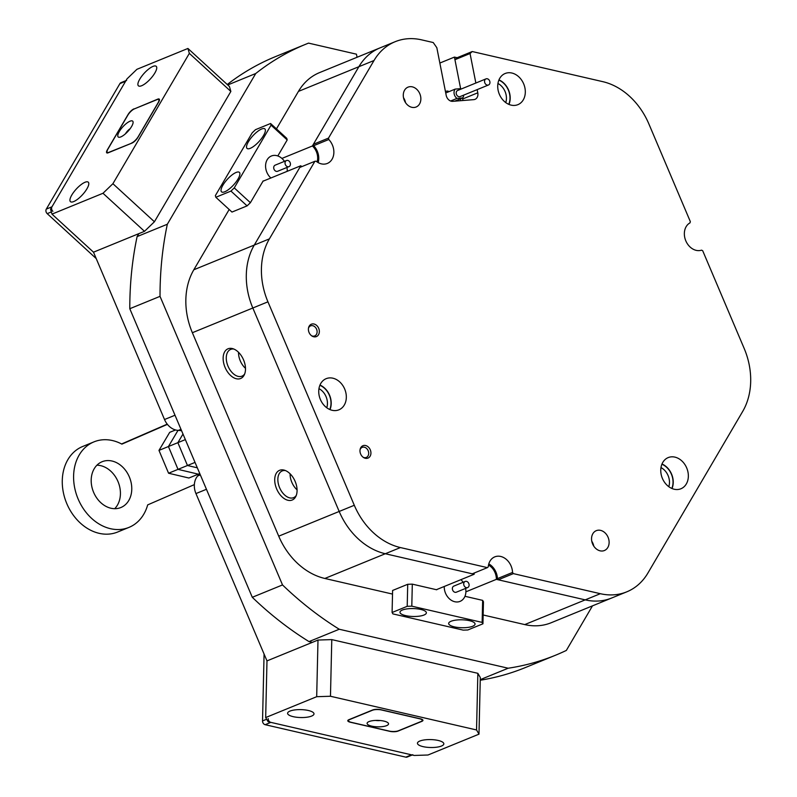 <?xml version="1.0" encoding="UTF-8"?>
<svg xmlns="http://www.w3.org/2000/svg" width="797" height="797" viewBox="0 0 797 797"><rect width="100%" height="100%" fill="white"/><g stroke="black" fill="none" stroke-linecap="round" stroke-linejoin="round"><path stroke-width="1.2" d="M311.268 324.24A6.685 5.25 67.8 0 0 308.588 327.647A6.685 5.25 67.8 0 0 312.025 336.055A6.685 5.25 67.8 0 0 316.489 336.543A6.685 5.25 67.8 0 0 318.69 328.304A6.685 5.25 67.8 0 0 311.268 324.24M311.567 335.746A5.449 4.284 67.8 0 0 314.715 335.935A5.449 4.284 67.8 0 0 314.775 335.906A5.449 4.284 67.8 0 0 316.588 329.231A5.449 4.284 67.8 0 0 310.591 325.853A5.449 4.284 67.8 0 0 310.521 325.883A5.449 4.284 67.8 0 0 308.479 328.195M362.844 445.752A6.685 5.25 67.8 0 0 360.174 449.159A6.685 5.25 67.8 0 0 363.611 457.568A6.685 5.25 67.8 0 0 368.065 458.056A6.685 5.25 67.8 0 0 370.276 449.817A6.685 5.25 67.8 0 0 362.844 445.752M363.153 457.259A5.449 4.284 67.8 0 0 366.291 457.448A5.449 4.284 67.8 0 0 366.361 457.418A5.449 4.284 67.8 0 0 368.174 450.743A5.449 4.284 67.8 0 0 362.167 447.366A5.449 4.284 67.8 0 0 362.097 447.396A5.449 4.284 67.8 0 0 360.065 449.707M596.146 530.722A10.73 8.428 67.8 0 0 592.569 543.873A10.73 8.428 67.8 0 0 604.395 550.528A10.73 8.428 67.8 0 0 604.524 550.468A10.73 8.428 67.8 0 0 608.101 537.327A10.73 8.428 67.8 0 0 596.276 530.672A10.73 8.428 67.8 0 0 596.146 530.722M325.953 378.754A16.837 13.23 67.8 0 0 320.344 399.387A16.837 13.23 67.8 0 0 338.894 409.827A16.837 13.23 67.8 0 0 339.104 409.748A16.837 13.23 67.8 0 0 344.722 389.115A16.837 13.23 67.8 0 0 326.162 378.675A16.837 13.23 67.8 0 0 325.953 378.754M504.939 73.583A16.837 13.23 67.8 0 0 499.33 94.215A16.837 13.23 67.8 0 0 517.891 104.656A16.837 13.23 67.8 0 0 518.09 104.576A16.837 13.23 67.8 0 0 523.709 83.944A16.837 13.23 67.8 0 0 505.149 73.503A16.837 13.23 67.8 0 0 504.939 73.583M667.976 457.687A16.837 13.23 67.8 0 0 662.367 478.32A16.837 13.23 67.8 0 0 680.927 488.76A16.837 13.23 67.8 0 0 681.136 488.671A16.837 13.23 67.8 0 0 686.745 468.038A16.837 13.23 67.8 0 0 668.185 457.598A16.837 13.23 67.8 0 0 667.976 457.687M407.875 87.202A10.73 8.428 67.8 0 0 404.298 100.352A10.73 8.428 67.8 0 0 416.124 107.007A10.73 8.428 67.8 0 0 416.263 106.947A10.73 8.428 67.8 0 0 419.84 93.807A10.73 8.428 67.8 0 0 408.014 87.152A10.73 8.428 67.8 0 0 407.875 87.202M301.814 166.633A13.529 10.63 -112.2 0 1 300.778 165.766L254.283 245.058A66.012 51.865 67.8 0 0 252.818 308.001L339.183 511.455L354.296 505.278A66.012 51.865 67.8 0 0 400.423 547.559L487.395 567.633L472.272 573.81L385.31 553.736A66.012 51.865 -112.2 0 1 339.183 511.455L252.818 308.001A66.012 51.865 -112.2 0 1 254.283 245.058L269.396 238.881L314.905 161.283L316.06 161.183A14.854 11.666 67.8 0 0 327.318 163.445A14.854 11.666 67.8 0 0 327.507 163.365A14.854 11.666 67.8 0 0 328.772 139.515L313.659 145.692L313.38 144.287L358.889 66.689A66.012 51.865 -112.2 0 1 380.039 47.88A66.012 51.865 67.8 0 0 379.233 48.218A66.012 51.865 67.8 0 0 358.889 66.689L312.394 145.981L281.919 158.434M318.162 162.608A14.854 11.666 67.8 0 0 313.659 145.692M395.153 41.703A66.012 51.865 67.8 0 0 374.012 60.512L298.437 91.406A66.012 51.865 -112.2 0 1 318.77 72.935A66.012 51.865 -112.2 0 1 319.577 72.597L395.153 41.703A66.012 51.865 67.8 0 1 421.593 39.85L433.229 42.54L436.826 47.69L446.2 95.351A6.605 5.19 -112.2 0 0 452.726 101.329L473.777 99.635A6.605 5.19 -112.2 0 0 475.012 99.346A6.605 5.19 -112.2 0 0 477.782 92.811L477.154 89.633M465.886 591.822L496.352 579.359L585.217 599.872A66.012 51.865 67.8 0 0 611.648 598.019A66.012 51.865 -112.2 0 1 585.217 599.872L498.245 579.798L497.428 578.632A14.854 11.666 67.8 0 0 488.8 563.887M600.33 593.695A66.012 51.865 67.8 0 0 626.761 591.842L551.195 622.736A66.012 51.865 -112.2 0 1 524.755 624.589L600.33 593.695L513.358 573.621L498.245 579.798M457.129 57.723L454.429 57.095L460.636 88.666L454.938 59.705L457.129 57.723L472.242 51.536L602.751 81.653A66.012 51.865 67.8 0 1 648.878 123.943L690.332 221.606L690.003 222.871A14.854 11.666 67.8 0 0 685.818 240.843A14.854 11.666 67.8 0 0 701.579 250.148L702.715 250.776L744.169 348.438A66.012 51.865 67.8 0 1 742.714 411.382L647.911 573.033A66.012 51.865 67.8 0 1 626.761 591.842M229.177 209.491L193.82 269.775L254.283 245.058L299.792 167.46L314.905 161.283M462.818 100.522A6.605 5.19 67.8 0 0 462.668 98.987L462.469 98.001M593.785 546.154A10.73 8.428 67.8 0 0 591.763 541.223M329.988 409.598A16.837 13.23 67.8 0 0 319.956 385.081M508.974 104.427A16.837 13.23 67.8 0 0 498.952 79.909M672.01 488.531A16.837 13.23 67.8 0 0 661.988 464.013M405.524 102.634A10.73 8.428 67.8 0 0 403.501 97.702M269.396 238.881A66.012 51.865 67.8 0 0 267.941 301.824L192.366 332.718L278.721 536.172L339.183 511.455A66.012 51.865 67.8 0 0 385.31 553.736L474.175 574.248L436.387 589.69M354.296 505.278L267.941 301.824M487.395 567.633L488.252 566.846A14.854 11.666 67.8 0 1 494.758 556.874A14.854 11.666 67.8 0 1 512.541 572.445L513.358 573.621M472.242 51.536L470.051 53.529L454.938 59.705M475.859 83.027L470.051 53.529M313.38 144.287L328.494 138.11L374.012 60.512M328.494 138.11L328.772 139.515M497.428 578.632L512.541 572.445M250.288 148.322A13.2 4.204 -47.5 0 0 261.516 138.529A13.2 4.204 -47.5 0 0 264.873 128.935A13.2 4.204 -47.5 0 0 261.615 129.004A13.2 4.204 -47.5 0 0 250.378 138.798A13.2 4.204 -47.5 0 0 247.03 148.391A13.2 4.204 -47.5 0 0 250.288 148.322M224.804 191.758A13.2 4.204 -47.5 0 0 236.042 181.975A13.2 4.204 -47.5 0 0 239.389 172.381A13.2 4.204 -47.5 0 0 236.131 172.451A13.2 4.204 -47.5 0 0 224.893 182.234A13.2 4.204 -47.5 0 0 221.546 191.838A13.2 4.204 -47.5 0 0 224.804 191.758M270.582 123.505L286.731 138.309L287.199 139.943L271.06 125.149L270.582 123.505L255.468 129.682L252.161 132.87L215.359 195.624L215.838 197.267L230.951 191.081L234.258 187.903L271.06 125.149M277.814 155.953L287.199 139.943M215.838 197.267L231.977 212.062L247.09 205.885L230.951 191.081M234.258 187.903L250.397 202.697L263.179 180.899M250.397 202.697L247.09 205.885M423.994 615.025A13.2 3.965 -178.7 0 0 426.375 612.833A13.2 3.965 -178.7 0 0 417.18 608.838A13.2 3.965 -178.7 0 0 402.355 610.034A13.2 3.965 -178.7 0 0 399.974 612.226A13.2 3.965 -178.7 0 0 409.17 616.22A13.2 3.965 -178.7 0 0 423.994 615.025M472.681 626.263A13.2 3.965 -178.7 0 0 475.062 624.071A13.2 3.965 -178.7 0 0 465.866 620.076A13.2 3.965 -178.7 0 0 451.042 621.271A13.2 3.965 -178.7 0 0 448.661 623.463A13.2 3.965 -178.7 0 0 457.857 627.458A13.2 3.965 -178.7 0 0 472.681 626.263M407.207 606.318L407.715 584.291L392.602 590.467L392.094 612.494L392.901 613.899L463.236 630.128L467.829 629.979L482.942 623.802L482.135 622.397L411.8 606.168L407.207 606.318L392.094 612.494M407.715 584.291L412.308 584.141L411.8 606.168M436.736 589.78L412.308 584.141M482.135 622.397L482.643 600.37L483.46 601.765L482.942 623.802M482.643 600.37L464.95 596.286M463.754 583.384A3.298 2.59 67.8 0 0 464.79 586.722A3.298 2.59 67.8 0 0 467.66 587.568A3.298 2.59 67.8 0 0 469.064 585.646A3.298 2.59 67.8 0 0 468.028 582.298A3.298 2.59 67.8 0 0 465.159 581.461A3.298 2.59 67.8 0 0 463.754 583.384M465.159 581.461L453.832 586.094A3.298 2.59 67.8 0 0 452.417 588.017A3.298 2.59 67.8 0 0 453.453 591.354A3.298 2.59 67.8 0 0 456.322 592.201L467.66 587.568M465.617 588.395A13.2 10.371 -112.2 0 1 465.707 593.675A13.2 10.371 -112.2 0 1 460.068 601.366A13.2 10.371 -112.2 0 1 444.258 586.472M460.925 579.658A13.2 10.371 -112.2 0 1 463.127 582.288M285.396 161.532A3.298 2.59 67.8 0 0 285.784 165.377A3.298 2.59 67.8 0 0 288.982 166.633A3.298 2.59 67.8 0 0 290.078 165.627A3.298 2.59 67.8 0 0 289.69 161.781A3.298 2.59 67.8 0 0 286.492 160.526A3.298 2.59 67.8 0 0 285.396 161.532M286.492 160.526L275.154 165.158A3.298 2.59 67.8 0 0 274.058 166.174A3.298 2.59 67.8 0 0 274.447 170.01A3.298 2.59 67.8 0 0 277.655 171.265L288.982 166.633M270.88 178A13.2 10.371 -112.2 0 1 267.015 160.038A13.2 10.371 -112.2 0 1 271.408 155.993A13.2 10.371 -112.2 0 1 284.449 161.363M286.95 167.47A13.2 10.371 -112.2 0 1 287.199 171.325M292.2 500.018A16.139 9.982 -113.5 0 0 295.777 496.541A16.139 9.982 -113.5 0 0 295.049 481.189A16.139 9.982 -113.5 0 0 284.33 470.17A16.139 9.982 -113.5 0 0 279.588 470.31A16.139 9.982 -113.5 0 0 276.659 488.94A16.139 9.982 -113.5 0 0 292.2 500.018M285.446 470.569A14.525 8.976 -113.5 0 0 282.238 470.917A14.525 8.976 -113.5 0 0 282.128 470.967A14.525 8.976 -113.5 0 0 279.637 487.774A14.525 8.976 -113.5 0 0 293.585 497.657A14.525 8.976 -113.5 0 0 293.695 497.607A14.525 8.976 -113.5 0 0 296.255 495.445M240.624 378.505A16.139 9.982 -113.5 0 0 244.201 375.028A16.139 9.982 -113.5 0 0 243.464 359.676A16.139 9.982 -113.5 0 0 232.744 348.658A16.139 9.982 -113.5 0 0 228.012 348.797A16.139 9.982 -113.5 0 0 225.083 367.427A16.139 9.982 -113.5 0 0 240.624 378.505M233.87 349.056A14.525 8.976 -113.5 0 0 230.662 349.405A14.525 8.976 -113.5 0 0 230.552 349.455A14.525 8.976 -113.5 0 0 228.052 366.261A14.525 8.976 -113.5 0 0 242.009 376.144A14.525 8.976 -113.5 0 0 242.119 376.094A14.525 8.976 -113.5 0 0 244.679 373.932M671.811 488.441A16.588 13.031 67.8 0 0 661.899 464.223M668.793 486.688A14.027 11.019 67.8 0 0 660.982 467.58M508.765 104.337A16.588 13.031 67.8 0 0 498.862 80.118M505.756 102.584A14.027 11.019 67.8 0 0 497.936 83.476M329.779 409.509A16.588 13.031 67.8 0 0 319.876 385.29M326.76 407.755A14.027 11.019 67.8 0 0 318.949 388.647M227.255 84.512A330.038 259.344 -112.2 0 1 271.448 58.311A330.038 259.344 -112.2 0 1 275.503 56.607L305.729 44.253A330.038 259.344 67.8 0 0 301.684 45.957A330.038 259.344 67.8 0 0 255.737 73.513L227.743 84.96M357.056 57.274L356.448 54.176L308.549 43.118A330.038 259.344 67.8 0 0 305.729 44.253M312.394 145.981A13.529 10.63 -112.2 0 1 317.136 161.98M488.511 565.053A13.529 10.63 -112.2 0 1 496.352 579.359M245.486 368.324A14.525 8.976 66.5 0 1 238.532 352.294M474.175 574.248A13.529 10.63 -112.2 0 1 474.255 573.003M263 181.218L300.778 165.766M454.429 57.095L439.844 63.053M298.437 91.406L276.459 128.885M400.423 547.559L324.847 578.463L392.513 594.074M480.252 679.642L508.177 668.225A330.038 259.344 67.8 0 0 555.529 655.224A330.038 259.344 67.8 0 0 566.338 650.432L592.48 605.859M555.529 655.224L525.303 667.577A330.038 259.344 -112.2 0 1 480.242 680.23M252.29 597.292L282.517 584.938A330.038 259.344 67.8 0 0 339.243 629.241L309.017 641.605A330.038 259.344 -112.2 0 1 252.29 597.292L129.791 308.718A330.038 259.344 -112.2 0 1 137.104 236.599L167.33 224.246A330.038 259.344 67.8 0 0 160.028 296.354L129.791 308.718M611.648 598.019A66.012 51.865 67.8 0 0 612.465 597.68M445.393 91.266L448.004 91.057L448.681 91.765M508.177 668.225L339.243 629.241M199.649 473.279A26.401 20.752 -112.2 0 1 197.676 475.958A16.498 12.971 67.8 0 0 195.952 493.572L266.985 660.902L312.324 642.362L309.017 641.605M137.104 236.599L138.837 233.641L93.498 252.181L164.521 419.521A16.498 12.971 67.8 0 0 178.329 430.39A26.401 20.752 -112.2 0 1 181.616 430.788M167.33 224.246L255.737 73.513M297.072 489.836A14.525 8.976 66.5 0 1 290.108 473.807M483.151 614.985L524.755 624.589M324.847 578.463A66.012 51.865 -112.2 0 1 278.721 536.172M192.366 332.718A66.012 51.865 -112.2 0 1 193.82 269.775M282.517 584.938L160.028 296.354M460.347 100.711A3.298 2.59 67.8 0 0 460.507 98.808M489.876 81.722A3.298 2.59 67.8 0 0 485.991 78.883A3.298 2.59 67.8 0 0 484.616 82.151A3.298 2.59 67.8 0 0 488.491 84.99A3.298 2.59 67.8 0 0 489.876 81.722M485.991 78.883L457.657 90.469A3.298 2.59 67.8 0 0 456.273 93.737A3.298 2.59 67.8 0 0 460.148 96.576L488.491 84.99M463.744 95.112A5.938 4.672 -112.2 0 1 462.629 97.941L457.01 98.39A5.938 4.672 -112.2 0 1 455.187 89.105L460.796 88.656A5.938 4.672 -112.2 0 1 461.244 89.005M454.738 101.169L462.629 97.941M445.732 92.97L455.187 89.105M450.624 101.01L457.01 98.39M412.188 754.998L407.147 757.06A3.298 2.59 -112.2 0 1 405.822 757.15L411.491 754.829A3.298 2.59 67.8 0 0 412.816 754.739M268.19 718.605A3.298 2.59 67.8 0 0 270.831 722.371L265.162 724.692L405.822 757.15M265.162 724.692A3.298 2.59 -112.2 0 1 262.532 720.916L266.656 719.233M264.076 654.048L262.532 720.916M51.347 211.942L47.202 213.636L96.198 258.557M47.202 213.636A3.298 2.59 -112.2 0 1 46.306 209.103L51.974 206.792A3.298 2.59 67.8 0 0 52.871 211.315M126.643 80.348A3.298 2.59 67.8 0 0 125.587 81.284L119.919 83.605L46.306 209.103M119.919 83.605A3.298 2.59 -112.2 0 1 120.975 82.659L125.976 80.617M270.831 722.371L411.491 754.829M125.587 81.284L51.974 206.792M73.703 201.571A13.2 4.204 -47.5 0 0 84.94 191.788A13.2 4.204 -47.5 0 0 88.288 182.194A13.2 4.204 -47.5 0 0 85.03 182.264A13.2 4.204 -47.5 0 0 73.792 192.047A13.2 4.204 -47.5 0 0 70.445 201.651A13.2 4.204 -47.5 0 0 73.703 201.571M141.657 85.727A13.2 4.204 -47.5 0 0 152.885 75.934A13.2 4.204 -47.5 0 0 156.242 66.34A13.2 4.204 -47.5 0 0 152.974 66.41A13.2 4.204 -47.5 0 0 141.746 76.203A13.2 4.204 -47.5 0 0 138.399 85.797A13.2 4.204 -47.5 0 0 141.657 85.727M187.933 48.458L136.915 69.309L127.002 78.873L50.56 209.203L51.984 214.124L102.992 193.273L112.905 183.708L189.347 53.379L187.933 48.458L229.436 86.514L230.861 91.436L189.347 53.379M51.984 214.124L93.498 252.181L144.506 231.329L102.992 193.273M112.905 183.708L154.419 221.765L230.861 91.436M133.966 108.86A5.938 1.893 -47.5 0 0 128.018 114.599L107.356 149.836A5.938 1.893 -47.5 0 0 106.738 152.825A5.938 1.893 -47.5 0 0 108.203 152.795L132.013 143.061A5.938 1.893 -47.5 0 0 137.961 137.323L158.633 102.086A5.938 1.893 -47.5 0 0 159.241 99.097A5.938 1.893 -47.5 0 0 157.776 99.127L134.115 109M154.419 221.765L144.506 231.329M441.458 746.042A13.2 3.965 -178.7 0 0 443.839 743.85A13.2 3.965 -178.7 0 0 434.644 739.855A13.2 3.965 -178.7 0 0 419.82 741.041A13.2 3.965 -178.7 0 0 417.449 743.232A13.2 3.965 -178.7 0 0 426.634 747.237A13.2 3.965 -178.7 0 0 441.458 746.042M311.617 716.075A13.2 3.965 -178.7 0 0 313.998 713.883A13.2 3.965 -178.7 0 0 304.803 709.888A13.2 3.965 -178.7 0 0 289.978 711.083A13.2 3.965 -178.7 0 0 287.597 713.275A13.2 3.965 -178.7 0 0 296.793 717.27A13.2 3.965 -178.7 0 0 311.617 716.075M316.688 696.698L265.67 717.559L268.121 721.743L414.191 755.456L427.979 755.008L478.987 734.157L476.546 729.962L330.466 696.259L316.688 696.698L317.993 640.051L266.985 660.902L265.67 717.559M476.546 729.962L477.851 673.316L480.302 677.5L478.987 734.157M477.851 673.316L331.781 639.602L330.466 696.259M348.847 719.711A5.938 1.783 -178.7 0 0 347.781 720.697A5.938 1.783 -178.7 0 0 350.321 722.231L389.813 731.337A5.938 1.783 -178.7 0 0 398.082 731.078L421.892 721.345A5.938 1.783 -178.7 0 0 422.958 720.358A5.938 1.783 -178.7 0 0 420.417 718.824L380.926 709.709A5.938 1.783 -178.7 0 0 372.657 709.978L348.847 719.711M317.993 640.051L331.781 639.602M120.835 136.895A10.73 3.417 -47.5 0 0 128.835 130.349A10.73 3.417 -47.5 0 0 133.109 122.379A10.73 3.417 -47.5 0 0 130.031 121.204A10.73 3.417 -47.5 0 0 119.919 130.559A10.73 3.417 -47.5 0 0 119.45 137.273A10.73 3.417 -47.5 0 0 120.835 136.895M131.585 143.052A6.605 2.102 -47.5 0 0 138.2 136.676L158.015 102.883A6.605 2.102 -47.5 0 0 158.693 99.565A6.605 2.102 -47.5 0 0 157.069 99.605L134.394 108.87A6.605 2.102 -47.5 0 0 127.789 115.246L107.964 149.039A6.605 2.102 -47.5 0 0 107.286 152.357A6.605 2.102 -47.5 0 0 108.91 152.317L131.724 143.171M130.17 128.666A5.778 1.843 -47.5 0 0 125.458 133.806M386.605 725.649A10.73 3.218 -178.7 0 0 388.009 722.839A10.73 3.218 -178.7 0 0 379.392 720.468A10.73 3.218 -178.7 0 0 369.021 721.584A10.73 3.218 -178.7 0 0 367.656 722.371A10.73 3.218 -178.7 0 0 372.976 726.386A10.73 3.218 -178.7 0 0 386.605 725.649M421.055 721.514A6.605 1.983 -178.7 0 0 422.241 720.418A6.605 1.983 -178.7 0 0 419.421 718.715L381.544 709.978A6.605 1.983 -178.7 0 0 372.358 710.276L349.684 719.542A6.605 1.983 -178.7 0 0 348.498 720.637A6.605 1.983 -178.7 0 0 351.318 722.341L389.185 731.078A6.605 1.983 -178.7 0 0 398.38 730.779L421.055 721.514M375.526 720.418A5.778 1.733 -178.7 0 0 380.239 720.528M168.575 473.229L178.02 469.363L168.426 446.529L158.982 450.395L168.575 473.229L188.879 478.021L198.323 474.165L178.02 469.363L187.464 465.498L197.337 467.829L187.464 465.498L177.87 442.664L182.991 434.046L177.87 442.664L185.352 439.605M199.35 473.737L198.323 474.165L178.02 469.363L168.426 446.529L177.87 442.664L187.464 465.498L195.036 462.409M96.915 465.199A24.757 19.447 -112.2 0 1 110.763 471.166A24.757 19.447 -112.2 0 1 114.698 508.695M122.09 466.524A24.757 19.447 67.8 0 0 102.116 461.722A24.757 19.447 67.8 0 0 91.197 479.744A24.757 19.447 67.8 0 0 100.86 502.728A24.757 19.447 67.8 0 0 120.845 507.54A24.757 19.447 67.8 0 0 131.764 489.507A24.757 19.447 67.8 0 0 122.09 466.524M194.358 484.616L147.684 504.89A46.206 36.303 -112.2 0 1 128.965 527.395L117.627 532.027A46.206 36.303 -112.2 0 1 80.328 523.051A46.206 36.303 -112.2 0 1 62.286 480.153A46.206 36.303 -112.2 0 1 82.659 446.499L93.996 441.857A46.206 36.303 -112.2 0 1 121.891 444.128L167.41 424.363M128.965 527.395A46.206 36.303 -112.2 0 1 91.665 518.419A46.206 36.303 -112.2 0 1 73.613 475.52A46.206 36.303 -112.2 0 1 93.996 441.857M121.592 443.969L167.24 424.153M168.426 446.529L178.01 430.37L168.426 446.529M158.982 450.395L169.691 432.353L175.539 429.962M462.668 98.987L477.782 92.811M164.521 419.521L175.011 415.227M197.676 475.958L200.326 474.873M180.979 429.304L178.329 430.39M206.443 489.288L195.952 493.572M158.693 99.565L159.42 100.233M107.286 152.357L107.884 152.904M422.241 720.418L422.261 719.492M348.498 720.637L348.518 719.87"/></g></svg>
